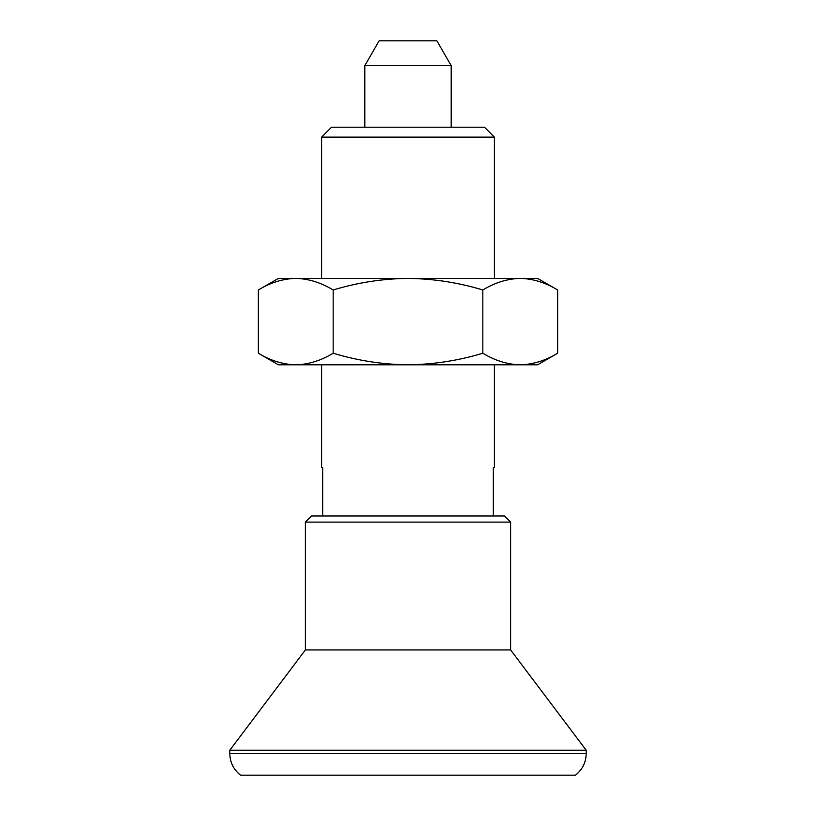 <?xml version="1.0" encoding="UTF-8"?>
<svg xmlns="http://www.w3.org/2000/svg" width="816" height="816" viewBox="0 0 816 816"><rect width="100%" height="100%" fill="white"/><g stroke="black" fill="none" stroke-linecap="round" stroke-linejoin="round"><path stroke-width="1.22" d="M482.827 353.226C495.037 360.641 507.511 364.497 520.241 364.803C532.991 364.487 545.465 360.631 557.644 353.226L557.644 289.976C545.435 282.56 532.96 278.705 520.241 278.399C507.481 278.715 495.006 282.571 482.827 289.976L482.827 353.226C458.592 360.601 433.653 364.466 408 364.803L537.601 364.803L557.644 353.226M333.173 353.226L333.173 289.976C320.963 282.56 308.489 278.705 295.759 278.399C283.009 278.715 270.535 282.571 258.356 289.976L258.356 353.226C270.565 360.641 283.04 364.497 295.759 364.803C308.519 364.487 320.994 360.631 333.173 353.226C357.714 360.652 382.663 364.507 408 364.803L278.399 364.803L258.356 353.226M258.356 289.976L278.399 278.399L537.601 278.399L557.644 289.976M333.173 289.976C357.714 282.55 382.663 278.684 408 278.399C433.653 278.735 458.592 282.601 482.827 289.976M321.596 364.803L321.596 467.405L322.657 467.405L322.657 515.998M493.343 515.998L493.343 467.405L494.404 467.405L494.404 364.803M494.404 137.139L484.459 127.204L331.541 127.204L321.596 137.139L494.404 137.139L494.404 278.399M321.596 137.139L321.596 278.399M451.197 65.637L436.856 40.8L379.144 40.8L364.803 65.637L451.197 65.637L451.197 127.204M364.803 65.637L364.803 127.204M240.598 775.2L575.402 775.2C582.389 769.692 585.99 762.501 586.204 753.596L229.796 753.596C230.01 762.491 233.611 769.692 240.598 775.2M305.398 522.107L510.602 522.107L504.492 515.998L311.508 515.998L305.398 522.107L305.398 649.924L229.796 750.241L586.204 750.241L586.204 753.596M229.796 750.241L229.796 753.596M305.398 649.924L510.602 649.924L586.204 750.241M510.602 522.107L510.602 649.924"/></g></svg>
